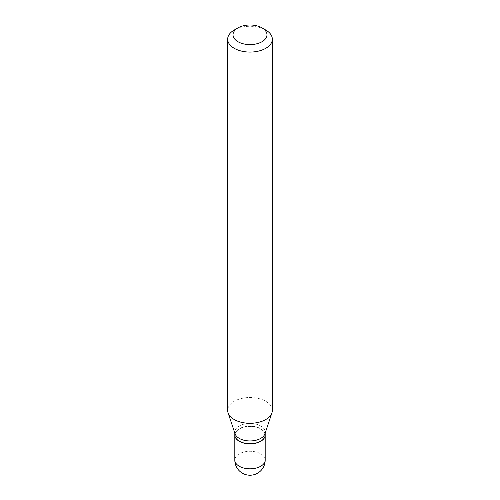 <?xml version="1.0" encoding="UTF-8"?>
<svg xmlns="http://www.w3.org/2000/svg" width="500" height="500" viewBox="0 0 500 500"><rect width="100%" height="100%" fill="white"/><g stroke="black" fill="none" stroke-linecap="round" stroke-linejoin="round"><path stroke-width="0.38" stroke-dasharray="2.5 1.88" d="M265.188 435.025A15.188 8.769 0 0 0 260.738 428.9A15.188 8.769 0 0 0 244.244 426.981A15.188 8.769 0 0 0 234.812 435.025M265.188 434.95A15.188 8.769 0 0 0 255.812 426.85A15.188 8.769 0 0 0 239.262 428.75A15.188 8.769 0 0 0 234.812 434.95M264.913 433.844A15.188 8.769 0 0 0 265.188 432.181A15.188 8.769 0 0 0 255.812 424.081A15.188 8.769 0 0 0 239.262 425.981A15.188 8.769 0 0 0 234.812 432.181A15.188 8.769 0 0 0 235.087 433.844M260.613 441.225A15.006 8.662 0 0 0 260.613 428.969A15.006 8.662 0 0 0 239.387 428.969A15.006 8.662 0 0 0 239.325 441.188M272.331 410.406A22.331 12.894 0 0 0 258.544 398.494A22.331 12.894 0 0 0 234.206 401.287A22.331 12.894 0 0 0 227.669 410.406M265.794 30.056A22.331 12.894 0 0 0 234.206 30.056M265.188 460.044A15.188 8.769 0 0 0 260.738 453.844A15.188 8.769 0 0 0 239.262 453.844A15.188 8.769 0 0 0 234.812 460.044M234.812 433.019L234.812 432.181M265.188 433.019L265.188 432.181"/><path stroke-width="0.75" d="M234.812 435.025A15.188 8.769 0 0 0 234.812 435.1A15.188 8.769 0 0 0 239.262 441.3A15.188 8.769 0 0 0 255.812 443.2A15.188 8.769 0 0 0 265.188 435.1A15.188 8.769 0 0 0 265.188 435.025M234.812 433.019L234.812 434.95A15.188 8.769 0 0 0 239.262 441.15A15.188 8.769 0 0 0 260.738 441.15L260.738 441.15A15.188 8.769 0 0 0 265.188 434.95L265.188 433.019M234.206 30.056L238 27.869L234.206 30.056A22.331 12.894 0 0 0 227.669 39.175L227.669 410.406A22.331 12.894 0 0 0 228.069 412.844L235.087 433.844A15.188 8.769 0 0 0 245.55 440.562A15.188 8.769 0 0 0 260.738 438.381A15.188 8.769 0 0 0 264.913 433.844L271.931 412.844A22.331 12.894 0 0 0 272.331 410.406L272.331 39.175A22.331 12.894 0 0 0 265.794 30.056L262 27.869A16.975 9.8 0 0 0 238 27.869L238 27.869A16.975 9.8 0 0 0 238 41.731A16.975 9.8 0 0 0 262 41.731A16.975 9.8 0 0 0 262 27.869M239.325 441.188A15.006 8.662 0 0 0 239.387 441.225A15.006 8.662 0 0 0 260.613 441.225L260.613 441.225M227.669 39.175A22.331 12.894 0 0 0 241.456 51.087A22.331 12.894 0 0 0 265.794 48.294A22.331 12.894 0 0 0 272.331 39.175M228.069 412.844A22.331 12.894 0 0 0 243.456 422.731A22.331 12.894 0 0 0 265.794 419.519A22.331 12.894 0 0 0 271.931 412.844M265.188 460.044A15.188 15.188 0 0 1 257.594 473.194A15.188 15.188 0 0 1 234.812 460.044A15.188 8.769 0 0 0 239.262 466.244A15.188 8.769 0 0 0 260.738 466.244A15.188 8.769 0 0 0 265.188 460.044L265.188 435.1M234.812 460.044L234.812 435.1"/></g></svg>
